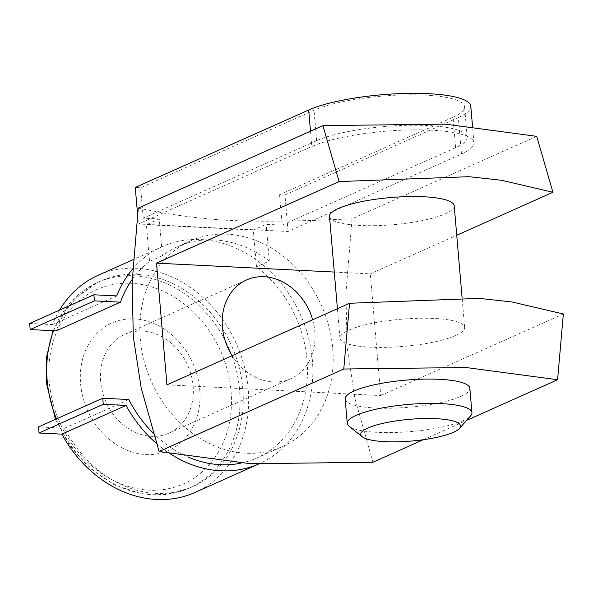<?xml version="1.0" encoding="UTF-8"?>
<svg xmlns="http://www.w3.org/2000/svg" width="593" height="593" viewBox="0 0 593 593"><rect width="100%" height="100%" fill="white"/><g stroke="black" fill="none" stroke-linecap="round" stroke-linejoin="round"><path stroke-width="0.44" stroke-dasharray="2.96 2.22" d="M332.725 348.521A112.633 93.16 -114.1 0 1 282.453 446.536A112.633 93.16 -114.1 0 1 161.889 400.779A112.633 93.16 -114.1 0 1 161.837 262.84A112.633 93.16 -114.1 0 1 190.568 240.862A112.633 93.16 -114.1 0 1 332.725 348.521M240.758 463.163A112.633 93.16 65.9 0 0 256.762 458.011A112.633 93.16 65.9 0 0 307.033 359.995A112.633 93.16 65.9 0 0 256.465 266.783L253.315 230.069L146.412 224.71L149.562 261.424A112.633 93.16 65.9 0 0 132.239 279.407M536.717 136.346L352.049 218.839L312.8 220.44L461.473 154.024A87.601 19.08 175.1 0 0 473.926 142.787A87.601 19.08 175.1 0 0 409.185 129.934A87.601 19.08 175.1 0 0 311.814 146.523L138.399 223.984L159.784 225.058L162.408 255.687A112.633 93.16 65.9 0 1 177.722 246.599A112.633 93.16 65.9 0 1 269.311 261.046L256.465 266.783M162.408 255.687L149.562 261.424M128.807 399.534L64.578 428.22A112.633 93.16 65.9 0 0 192.532 486.705A112.633 93.16 65.9 0 0 242.804 388.689A112.633 93.16 65.9 0 0 100.654 281.023A112.633 93.16 65.9 0 0 56.231 330.864M153.209 433.135A112.633 93.16 65.9 0 0 188.033 457.018M334.282 272.054L370.306 273.862L456.736 235.258M166.937 384.842L380.743 395.561L370.306 273.862M312.637 319.753A54.111 44.749 -114.1 0 1 314.846 331.672A54.111 44.749 -114.1 0 1 290.689 378.757A54.111 44.749 -114.1 0 1 232.108 355.726M423.306 439.724L466.587 420.393M352.049 218.839L345.927 293.246L347.12 347.402L354.962 398.585L372.915 462.236M563.35 313.986L380.743 395.561M288.065 231.492L284.936 194.978L279.585 194.712L453 117.251L455.609 147.672A81.345 17.716 175.1 0 0 467.173 137.242A81.345 17.716 175.1 0 0 407.05 125.301A81.345 17.716 175.1 0 0 316.632 140.704L143.224 218.172L159.258 218.973L159.784 225.058L288.065 231.492L312.8 220.44C241.581 222.368 212.212 220.9 163.134 212.939L138.243 208.121M329.515 216.467A62.576 13.632 175.1 0 0 375.762 225.651A62.576 13.632 175.1 0 0 445.313 213.799A62.576 13.632 175.1 0 0 454.208 205.778M199.752 389.72A69.752 57.691 -114.1 0 1 115.413 443.979A69.752 57.691 -114.1 0 1 105.346 326.498A69.752 57.691 -114.1 0 1 199.752 389.72M345.163 399.007A62.576 13.632 175.1 0 0 375.399 408.014A62.576 13.632 175.1 0 0 460.961 396.346A62.576 13.632 175.1 0 0 469.856 388.319M348.84 330.138A62.576 13.632 -4.9 0 1 418.391 318.293A62.576 13.632 -4.9 0 1 464.638 327.469A62.576 13.632 -4.9 0 1 403.455 346.401A62.576 13.632 -4.9 0 1 339.945 338.166A62.576 13.632 -4.9 0 1 348.84 330.138M193.125 386.043A54.111 44.749 -114.1 0 1 168.975 433.127A54.111 44.749 -114.1 0 1 106.043 401.98A54.111 44.749 -114.1 0 1 124.834 334.319A54.111 44.749 -114.1 0 1 193.125 386.043M461.473 154.024L458.345 117.518L284.936 194.978M453 117.251A81.345 17.716 175.1 0 0 464.564 106.814A81.345 17.716 175.1 0 0 404.441 94.88A81.345 17.716 175.1 0 0 314.023 110.276L140.615 187.744L135.271 187.477M458.345 117.518A87.601 19.08 175.1 0 0 470.798 106.28M143.224 218.172L140.615 187.744M137.546 214.073L138.399 223.984M455.609 147.672L282.194 225.14L266.161 224.332L253.315 230.069M159.258 218.973L146.412 224.71M156.463 443.453A118.889 98.334 65.9 0 0 170.176 453.771M259.311 463.726L258.511 464.082A118.889 98.334 65.9 0 0 259.311 463.726A118.889 98.334 65.9 0 0 312.837 369.276A118.889 98.334 65.9 0 0 255.842 259.549A118.889 98.334 65.9 0 0 162.326 246.621A118.889 98.334 65.9 0 0 148.939 254.189A118.889 98.334 65.9 0 0 132.728 268.955M64.578 428.22L38.515 426.916M269.311 261.046L266.161 224.332M279.585 194.712L282.194 225.14M59.596 310.095A118.889 98.334 65.9 0 0 52.458 324.616L29.65 323.474M195.082 492.42A118.889 98.334 65.9 0 0 236.377 343.755A118.889 98.334 65.9 0 0 98.097 275.315M52.458 324.616L116.68 295.922M349.084 426.248A62.576 13.632 175.1 0 0 377.482 432.349A62.576 13.632 175.1 0 0 470.627 415.826M53.592 330.731A112.633 93.16 -114.1 0 1 97.445 282.461A112.633 93.16 -114.1 0 1 239.594 390.127A112.633 93.16 -114.1 0 1 189.323 488.135A112.633 93.16 -114.1 0 1 56.454 418.903M231.04 391.291A106.377 87.979 -114.1 0 1 102.419 474.037A106.377 87.979 -114.1 0 1 87.06 294.869A106.377 87.979 -114.1 0 1 231.04 391.291M310.495 131.172L311.814 146.523M316.632 140.704L314.023 110.276M55.468 419.34L69.759 445.721L89.284 467.818L114.516 484.978L142.194 493.954L166.455 494.473L189.323 488.135L192.532 486.705M256.762 458.011L282.453 446.536M53.051 330.701L70.901 301.659L97.445 282.461L100.654 281.023M177.722 246.599L190.568 240.862M168.975 433.127L290.689 378.757M124.834 334.319L246.555 279.948M464.638 327.469L462.11 297.945M339.945 338.166L337.417 308.679M473.926 142.787L472.502 126.146M467.173 137.242L464.564 106.814M162.326 246.621L133.306 259.586"/><path stroke-width="0.89" d="M132.239 279.407A112.633 93.16 65.9 0 0 120.461 302.171L56.231 330.864L30.169 329.56L94.398 300.866L120.461 302.171M102.745 398.222L103.264 404.307L39.042 433.001L38.515 426.916L102.745 398.222L128.807 399.534A112.633 93.16 65.9 0 0 153.209 433.135M188.033 457.018A112.633 93.16 65.9 0 0 240.758 463.163M339.114 181.569L322.911 125.627L445.173 124.122L536.717 136.346L552.913 192.288L501.537 180.272L468.93 176.692L339.114 181.569L156.508 263.144L334.282 272.054M156.508 263.144L166.937 384.842L349.544 303.268L479.366 298.39L511.974 301.97L563.35 313.986L557.583 379.742L466.039 367.519L343.777 369.016L349.544 303.268M232.108 355.726A54.111 44.749 -114.1 0 1 246.555 279.948A54.111 44.749 -114.1 0 1 312.637 319.753M322.911 125.627L138.243 208.121L132.12 282.527L133.314 336.683L141.156 387.866L159.109 451.518L250.654 463.741L372.915 462.236L423.306 439.724M466.587 420.393L557.583 379.742M456.736 235.258L552.913 192.288M462.11 297.945L454.208 205.778A62.576 13.632 175.1 0 0 407.962 196.594A62.576 13.632 175.1 0 0 338.41 208.439A62.576 13.632 175.1 0 0 329.515 216.467L337.417 308.679M343.777 369.016L159.109 451.518M459.464 428.435L470.627 415.826A62.576 13.632 175.1 0 0 471.939 412.661L469.856 388.319A62.576 13.632 175.1 0 0 406.346 380.083A62.576 13.632 175.1 0 0 345.163 399.007L347.253 423.35A62.576 13.632 175.1 0 0 349.084 426.248L362.227 436.767A50.057 10.904 175.1 0 0 384.946 441.652A50.057 10.904 175.1 0 0 459.464 428.435A50.057 10.904 175.1 0 0 409.711 419.31A50.057 10.904 175.1 0 0 362.227 436.767M103.264 404.307L126.072 405.449A118.889 98.334 65.9 0 0 156.463 443.453M39.042 433.001L61.85 434.143L126.072 405.449M472.502 126.146L470.798 106.28A87.601 19.08 175.1 0 0 406.057 93.427A87.601 19.08 175.1 0 0 308.679 110.009L135.271 187.477L137.546 214.073M170.176 453.771A118.889 98.334 65.9 0 0 258.504 464.082L195.082 492.42A118.889 98.334 65.9 0 1 61.85 434.143M132.728 268.955A118.889 98.334 65.9 0 0 116.68 295.922L93.879 294.78L94.398 300.866M93.879 294.78L29.65 323.474L30.169 329.56M133.306 259.586L98.097 275.315A118.889 98.334 65.9 0 0 59.596 310.095M471.939 412.661A62.576 13.632 175.1 0 0 408.429 404.426A62.576 13.632 175.1 0 0 347.253 423.35M56.454 418.903A112.633 93.16 -114.1 0 1 53.592 330.731M308.679 110.009L310.495 131.172M55.468 419.34L46.476 383.36L46.691 356.4L53.051 330.701"/></g></svg>
